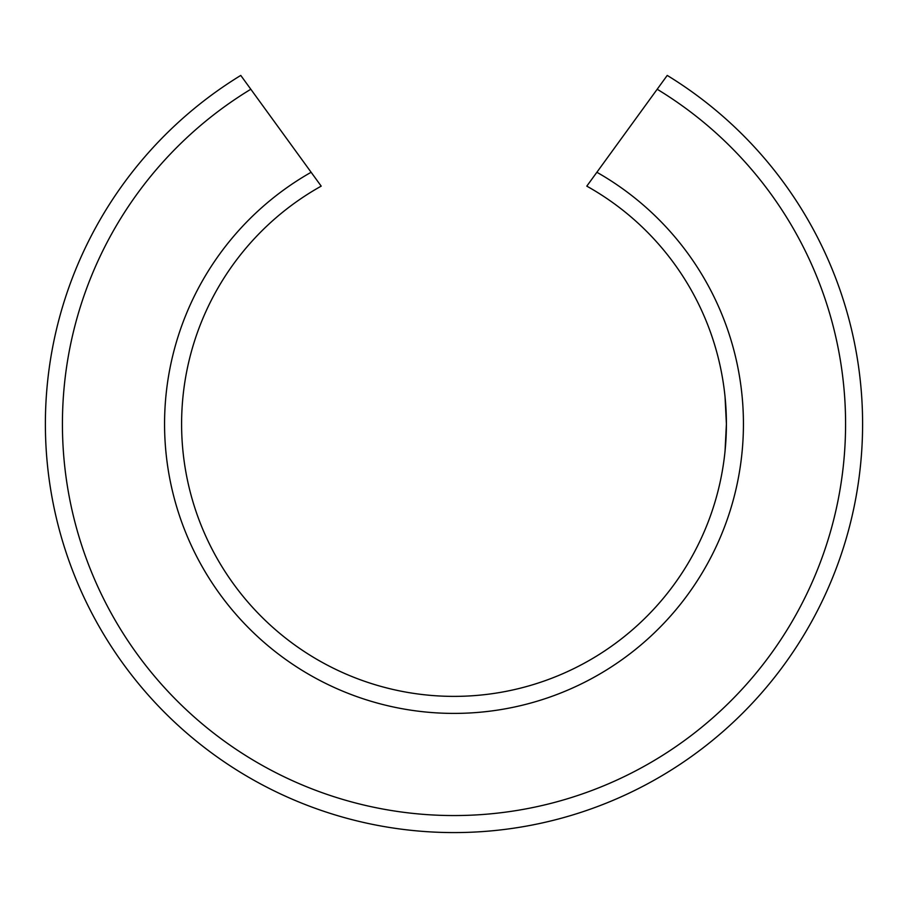 <?xml version="1.0" encoding="UTF-8"?>
<svg xmlns="http://www.w3.org/2000/svg" width="908" height="908" viewBox="0 0 908 908"><rect width="100%" height="100%" fill="white"/><g stroke="black" fill="none" stroke-linecap="round" stroke-linejoin="round"><path stroke-width="1.36" d="M725.038 396.739L726.4 423.979A272.4 272.4 0 0 1 454 696.379A272.4 272.4 0 0 1 321.205 186.14L311.126 172.27L321.205 186.14M725.038 451.219L726.4 423.979A272.4 272.4 0 0 0 586.795 186.14L596.874 172.27L586.795 186.14A272.4 272.4 0 0 1 726.4 423.979M250.812 89.245L240.768 75.421A408.6 408.6 0 0 0 454 832.579A408.6 408.6 0 0 0 862.6 423.979C861.613 388.828 861.613 388.828 862.6 423.979C861.613 459.119 861.613 459.119 862.6 423.979C861.613 459.119 861.613 459.119 862.6 423.979C861.613 388.828 861.613 388.828 862.6 423.979A408.6 408.6 0 0 0 667.232 75.421L596.874 172.27A289.425 289.425 0 0 1 454 713.404A289.425 289.425 0 0 1 311.126 172.27L250.812 89.245A391.575 391.575 0 0 0 454 815.554A391.575 391.575 0 0 0 657.188 89.245M667.232 75.421A408.6 408.6 0 0 1 862.6 423.979"/></g></svg>
